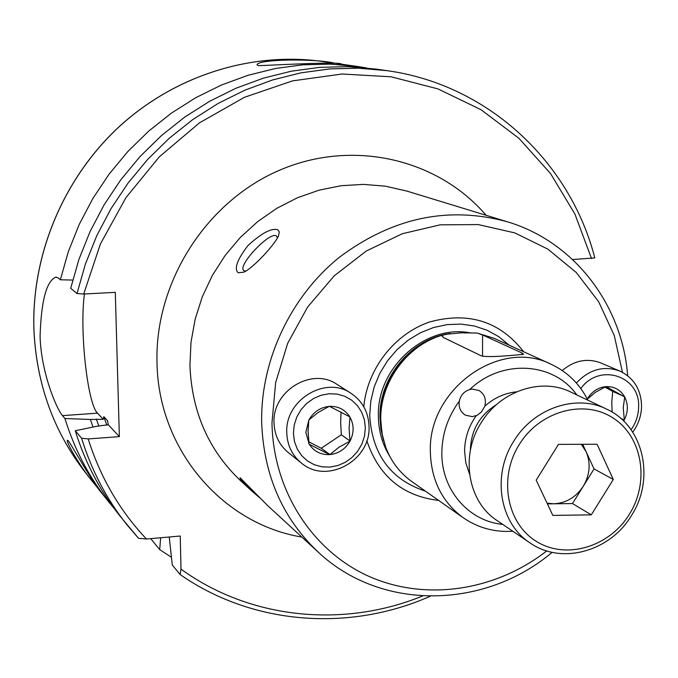 <?xml version="1.0" encoding="UTF-8"?>
<svg xmlns="http://www.w3.org/2000/svg" width="678" height="678" viewBox="0 0 678 678"><rect width="100%" height="100%" fill="white"/><g stroke="black" fill="none" stroke-linecap="round" stroke-linejoin="round"><path stroke-width="1.02" d="M308.804 441.819L321.236 448.243L341.331 434.81L340.661 422.513L341.034 412.173M288.26 452.54C279.2 444.98 274.454 435.039 274.014 422.716C272.251 390.833 312.033 366.823 336.966 384.375L350.992 393.291C325.593 375.409 284.997 399.969 286.769 432.522C287.192 445.09 292.023 455.235 301.261 462.938L288.26 452.54M309.092 444.005L305.854 432.31L308.821 420.131L308.058 431.411L309.092 444.2L329.627 454.599C320.864 454.93 314.075 451.489 309.261 444.285M308.99 419.818L318.143 412.487L329.169 406.393C320.372 407.385 313.643 411.86 308.99 419.818L308.821 420.131M349.984 441.166L339.085 447.149L329.966 454.574C338.712 453.523 345.382 449.048 349.984 441.166L349.111 428.343L349.967 417.114C354.086 424.742 354.145 432.657 350.153 440.853M329.508 406.368L349.797 416.834C345.068 409.605 338.305 406.114 329.508 406.368L329.169 406.393M321.236 448.243L329.966 454.574M341.331 434.81L350.153 441.047M547.383 503.873L572.503 503.559L583.283 486.236C589.97 474.719 590.911 463.201 586.097 451.701L581.3 444.31M481.253 422.614C459.938 455.472 467.735 501.703 497.118 520.594L529.933 542.841C499.576 523.331 491.635 475.329 513.814 441.115C533.645 408.156 576.114 393.799 606.53 409.08L570.74 392.037C541.29 377.248 500.313 390.96 481.253 422.614M552.833 515.407L536.188 480.16L558.469 444.378L597.106 444.26L613.293 479.482L591.292 514.848L552.833 515.407M582.682 444.302L594.055 468.922L613.293 479.482M547.044 503.152L553.672 503.796C566.037 503.178 575.902 497.33 583.283 486.236L594.055 468.922M572.503 503.559L591.292 514.848M612.149 412.105L611.759 402.469L612.717 391.367L604.827 387.096M587.326 399.122L595.377 392.316L605.844 386.63C597.945 387.519 591.741 391.638 587.258 398.995M620.556 418.207L624.328 420.013L623.167 420.572M624.167 420.114L623.641 421.038M624.709 397.003L623.226 407.825L624.328 419.818C628.192 411.953 628.32 404.342 624.709 397.003L606.157 386.613C614.243 386.392 620.378 389.765 624.565 396.723M562.223 370.502C574.461 360.349 587.377 357.84 600.988 362.993L619.929 371.112C603.869 365.34 589.36 369.307 576.385 383.019M612.717 391.367L624.718 396.808M99.378 489.991L93.606 482.88C80.157 467.032 65.681 441.378 67.368 440.208L68.453 440.971C72.283 446.209 93.886 484.821 102.302 493.804L108.429 501.508C88.979 476.998 74.478 449.336 64.927 418.512L62.478 415.622C56.308 408.605 40.985 371.832 40.078 336.178C41.222 300.871 46.443 281.184 55.757 277.132L57.901 277.751L60.35 279.777L68.317 251.682L79.19 224.486L92.844 198.518L109.116 174.119L127.786 151.575L148.618 131.176L171.356 113.158L195.696 97.734L221.333 85.072L247.953 75.317L275.209 68.546L302.778 64.808L330.33 64.13L357.543 66.469L366.518 67.919M259.513 497.652L251.114 490.397C243.038 482.499 239.376 478.287 240.114 477.761L267.886 505.822L318.211 552.112C282.353 518.187 263.505 474.744 261.649 421.758C260.767 360.001 290.591 296.693 339.305 257.343C392.393 217.579 448.412 205.722 507.364 221.782L406.792 191.06L385.46 186.187L363.433 184.382L341.144 185.713L318.999 190.187L297.439 197.747L276.878 208.273L257.733 221.57L240.368 237.393L225.155 255.445L212.383 275.37L202.307 296.778L195.137 319.245L190.984 342.322L189.933 365.561C191.84 412.182 208.799 450.633 240.817 480.931L251.114 490.397M277.455 237.902L276.26 235.817C269.344 231.545 237.376 265.581 243.673 270.539L245.699 271.166M238.283 272.793C233.817 268.954 237.046 259.869 247.97 245.538C261.564 233.13 271.488 227.867 277.743 229.74L279.361 231.969L278.378 236.088C274.429 245.156 252.708 268.386 243.834 272.158L238.283 272.793M502.695 524.374C468.6 521.229 441.327 489.779 441.844 452.845C442.064 433.962 447.895 416.707 459.345 401.088C460.667 395.181 464.125 391.342 469.718 389.553C501.567 358.764 553.595 361.959 576.817 394.927M459.345 401.088C458.455 407.283 460.455 411.961 465.328 415.114L472.252 416.656L477.058 415.343L481.507 411.893L484.855 406.105C486.448 399.173 484.465 393.96 478.897 390.452L472.346 389.087L469.718 389.553M363.781 406.749C367.213 368.84 394.715 333.627 429.894 321.889C468.727 311.439 500.008 321.406 523.755 351.806M447.277 334.152L461.794 332.788L477.176 333.051L494.033 338.288L551.07 364.222C499.805 337.983 428.03 389.147 430.344 451.582C431.098 479.982 442.039 502.025 463.184 517.712L411.936 481.643C399.842 473.007 391.07 461.464 385.629 447.005L382.019 433.598L380.756 419.546C380.027 382.333 407.131 345.195 442.158 335.22L447.277 334.152M258.462 65.664L257.072 64.834C256.665 59.172 315.787 58.3 335.22 63.291L341.509 64.19C342.297 61.223 268.064 65.461 258.462 65.664M171.441 557.274L159.686 549.604L160.661 537.764M150.719 538.637L159.686 549.604M114.218 508.517L108.429 501.508M169.237 537.001L172.297 565.02L180.094 574.512L181.001 569.139L180.238 536.027L146.473 539.018C119.777 510.797 100.352 477.439 88.199 438.929L81.58 438.191L75.275 430.742L96.556 426.318L108.277 424.716L107.497 420.606L103.819 416.673L103.251 419.309L90.394 419.479L64.927 418.512M386.655 70.614L375.637 69.046L347.772 66.656L319.541 67.359L291.277 71.207L263.335 78.173L236.037 88.208L209.731 101.225L184.747 117.082L161.415 135.608L140.015 156.576L120.837 179.746L104.124 204.832L90.089 231.512L78.902 259.462L70.698 288.32L77.012 293.532L85.352 264.208L96.725 235.8L110.997 208.68L127.981 183.179L147.465 159.627L169.203 138.304L192.908 119.472L218.282 103.353L244.995 90.123L272.7 79.911L301.066 72.826L329.745 68.919L358.382 68.19L386.655 70.614C488.024 84.411 570.173 162.05 594.809 257.92L572.622 259.53M77.012 293.532L83.699 294.032L115.294 292.354L119.362 436.64L88.199 438.929M81.58 438.191C91.479 470.295 106.539 499.067 126.735 524.526L138.515 538.29L146.473 539.018M138.515 538.29L119.811 515.814C99.895 490.719 85.047 462.362 75.275 430.742M93.03 427.047L90.394 419.479M60.35 279.777L72.716 280.073M103.251 419.309L97.539 413.165C87.403 403.927 79.368 329.432 84.462 293.989M119.362 436.64L108.277 424.716M477.176 333.051L482.6 334.974L522.085 353.026L523.628 354.272C523.314 354.263 488.024 358.272 481.007 355.713L443.243 337.432L442.158 335.22M438.649 500.44C402.732 496.143 378.79 476.227 366.823 440.683M365.349 427.852L364.51 436.039L361.925 443.937L357.73 451.167L352.136 457.37L345.407 462.243L337.873 465.54L329.915 467.091L321.923 466.82L314.287 464.727L307.405 460.913L301.608 455.565L297.21 448.938L294.43 441.37L293.413 433.242L294.218 424.97L296.811 416.97L301.057 409.648L306.744 403.385L313.567 398.495L321.194 395.223L329.22 393.74L337.246 394.104L344.873 396.299L351.704 400.198L357.416 405.614L361.713 412.249L364.4 419.792L365.349 427.852M519.297 444.471C498.228 477.795 506.686 523.535 536.578 541.519C566.172 559.986 609.319 547.002 629.337 514.322C649.778 481.922 642.617 437.081 613.336 418.182C584.368 398.8 539.925 410.876 519.297 444.471M580.809 388.528C599.632 362.323 640.634 376.095 638.6 407.368C638.371 415.512 635.862 422.97 631.082 429.733M546.739 550.909C495.652 590.758 426.165 601.606 369.281 576.52C312.541 551.324 273.073 490.813 271.98 422.869L275.649 382.536L287.692 343.305L307.541 307.142L334.195 275.853L366.315 250.996L402.257 233.732L440.217 224.833L478.329 224.596L514.797 232.893L547.934 249.173L576.3 272.531L598.708 301.803L614.285 335.576L622.463 372.324M425.513 491.194C390.748 479.719 372.154 454.48 369.713 415.495L370.798 401.088L374.205 386.892L379.833 373.324L387.519 360.781L397.045 349.636L408.114 340.203L420.419 332.754L433.589 327.508L447.234 324.601L460.964 324.101L474.388 326.008L487.118 330.254L498.805 336.703L509.136 345.153M389.748 456.277C382.341 444.327 378.553 430.979 378.375 416.233C376.688 367.34 426.174 323.364 471.176 333.051M383.604 440.649L380.9 429.166L379.951 417.241C378.977 377.163 411.936 338.102 450.345 333.491M382.434 435.759L380.256 417.58C379.553 381.638 405.69 345.763 439.522 336.068M469.532 474.015L465.82 462.93L464.583 451.04C464.744 438.225 468.617 426.454 476.21 415.724M93.606 482.88L86.292 473.676C53.969 432.513 36.519 384.562 33.934 329.83C31.4 254.996 63.452 178.297 119.184 126.71C175.17 75.36 251.733 51.536 322.33 61.461L334.907 63.249M301.863 537.069C222.486 524.001 158.169 449.675 156.999 362.442C154.796 282.116 206.171 201.637 279.463 170.254C352.755 138.659 437.819 158.805 486.118 215.29M422.572 596.004C343.704 628.184 250.479 619.489 181.001 569.139M83.699 294.032L100.403 243.978L125.964 197.612L159.415 156.728L199.417 122.888L244.394 97.318L292.574 80.868L342.11 74.012L391.181 76.809L438.03 88.928L481.083 109.743L518.958 138.329L550.536 173.534L574.927 214.078L591.513 258.555M107.827 421.589L107.497 420.606M106.827 425.259L103.819 416.673M98.869 426.148L96.352 419.055M62.478 415.622L97.539 413.165M484.855 406.105C494.254 397.808 504.83 393.045 516.594 391.816M461.794 332.788L466.091 332.991M522.068 354.687L522.085 353.026M482.516 356.23L482.6 334.974M301.261 462.938C326.482 484.863 370.671 460.82 369.044 426.793C368.603 412.36 362.586 401.19 350.992 393.291M529.933 542.841C561.477 565.181 610.115 551.485 631.379 515.67C655.406 478.931 643.736 425.75 606.53 409.08M632.735 432.166C638.329 424.47 641.278 415.936 641.566 406.554C641.261 389.867 634.057 378.053 619.929 371.112M318.211 552.112C381.248 611.522 484.804 609.242 552.138 552.333M463.184 517.712C478.058 527.908 494.601 532.416 512.814 531.238M470.405 450.124L470.405 449.294C471.244 429.818 479.931 414.944 496.44 404.664M86.292 473.676C53.943 432.471 36.485 384.502 33.9 329.762C31.374 254.936 63.41 178.272 119.133 126.701C175.094 75.368 251.674 51.536 322.33 61.461M180.094 574.512C252.835 625.294 349.712 631.921 430.191 596.267M357.543 66.469L341.509 64.19M55.757 277.132L56.308 277.099M587.86 400.181C579.656 383.875 567.393 371.891 551.07 364.222M627.675 375.722C622.311 305.159 574.588 241.8 507.364 221.782M442.039 336.195L442.039 335.576"/></g></svg>
